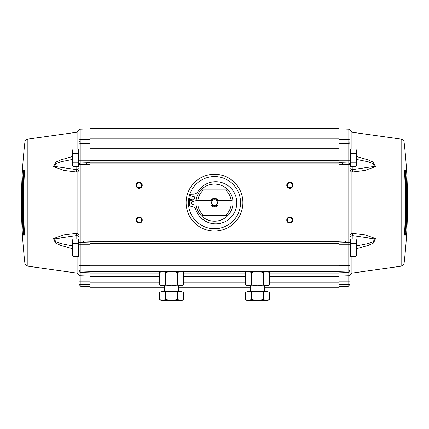 <?xml version="1.0" encoding="UTF-8"?>
<svg xmlns="http://www.w3.org/2000/svg" width="429" height="429" viewBox="0 0 429 429"><rect width="100%" height="100%" fill="white"/><g stroke="black" fill="none" stroke-linecap="round" stroke-linejoin="round"><path stroke-width="0.64" d="M24.893 142.171A3.475 3.475 0 0 1 27.864 139.119L27.864 266.178A3.475 3.475 0 0 1 24.893 263.133A533.065 533.065 -0 0 1 21.45 202.649A533.065 533.065 180 0 1 24.893 142.171L24.893 263.133M404.107 263.133A3.475 3.475 0 0 1 401.136 266.178L401.136 139.119A3.475 3.475 0 0 1 404.107 142.171A533.065 533.065 0 0 1 404.107 263.133L404.107 142.171M27.864 266.178L77.097 273.101L77.097 256.252M72.512 248.777L60.891 245.399L55.443 242.959L53.486 238.61L64.259 234.829L77.097 233.204A5.212 0.547 96 0 0 77.097 235.596L79.092 236.888C79.027 234.861 78.362 233.633 77.097 233.204L77.097 172.099C78.362 171.67 79.027 170.442 79.092 168.415L77.097 169.707A5.212 0.547 84 0 0 77.097 172.099L64.146 170.452L53.378 166.575L55.609 162.242L61.009 159.861L72.512 156.526M27.864 139.119L77.097 132.202L79.07 130.196L79.092 142.46A1.158 1.067 -0 0 1 80.207 141.393L80.18 139.532A1.158 0.997 180 0 0 79.07 140.406M90.101 139.237L80.18 139.532L80.18 129.177L90.101 128.834M139.178 182.834A2.435 2.435 0 0 0 136.744 185.269A2.435 2.435 0 0 0 139.178 187.704A2.435 2.435 0 0 0 141.608 185.269A2.435 2.435 0 0 0 139.178 182.834M136.106 185.269A3.073 3.073 0 0 1 139.178 182.196A3.073 3.073 0 0 1 142.246 185.269A3.073 3.073 0 0 1 139.178 188.342A3.073 3.073 0 0 1 136.106 185.269M139.178 216.961A3.073 3.073 0 0 1 142.246 220.034A3.073 3.073 0 0 1 139.178 223.107A3.073 3.073 0 0 1 136.106 220.034A3.073 3.073 0 0 1 139.178 216.961M139.178 222.469A2.435 2.435 0 0 0 141.608 220.034A2.435 2.435 0 0 0 139.178 217.6A2.435 2.435 0 0 0 136.744 220.034A2.435 2.435 0 0 0 139.178 222.469M289.822 216.961A3.073 3.073 0 0 1 292.894 220.034A3.073 3.073 0 0 1 289.822 223.107A3.073 3.073 0 0 1 286.754 220.034A3.073 3.073 0 0 1 289.822 216.961M289.822 222.469A2.435 2.435 0 0 0 292.256 220.034A2.435 2.435 0 0 0 289.822 217.6A2.435 2.435 0 0 0 287.392 220.034A2.435 2.435 0 0 0 289.822 222.469M289.822 182.834A2.435 2.435 0 0 0 287.392 185.269A2.435 2.435 0 0 0 289.822 187.704A2.435 2.435 0 0 0 292.256 185.269A2.435 2.435 0 0 0 289.822 182.834M286.754 185.269A3.073 3.073 0 0 1 289.822 182.196A3.073 3.073 0 0 1 292.894 185.269A3.073 3.073 0 0 1 289.822 188.342A3.073 3.073 0 0 1 286.754 185.269M242.889 202.649A28.389 28.389 0 0 1 214.5 231.043A28.389 28.389 0 0 1 186.111 202.649A28.389 28.389 0 0 1 214.5 174.26A28.389 28.389 0 0 1 242.889 202.649M240.572 202.649A26.072 26.072 0 0 1 214.5 228.727A26.072 26.072 0 0 1 188.428 202.649A26.072 26.072 0 0 1 214.5 176.576A26.072 26.072 0 0 1 240.572 202.649M401.136 139.119L351.903 132.202L351.903 149.051M356.488 156.526L367.991 159.861L373.391 162.242L375.622 166.575L364.854 170.452L351.903 172.099A5.212 0.547 -84 0 0 351.903 169.707L349.908 168.415C349.973 170.442 350.638 171.67 351.903 172.099L351.903 233.204C350.638 233.633 349.973 234.861 349.908 236.888L352.209 235.618L374.42 238.856L373.353 241.811L367.959 243.533L356.488 245.865M356.488 248.777L368.109 245.399L373.557 242.959L375.52 238.615L364.741 234.829L351.903 233.204A5.212 0.547 -96 0 1 351.903 235.596M401.136 266.178L351.903 273.101L349.908 275.397M405.636 235.135L405.839 233.392C407.024 212.897 407.024 192.401 405.839 171.911L405.636 170.168L404.585 170.168L404.531 171.911C405.721 192.401 405.721 212.897 404.531 233.392L404.585 235.135L405.636 235.135A0.579 0.579 90 0 0 405.062 234.518L404.005 234.518M404.504 234.272L404.719 231.853M405.244 219.857L405.276 218.956M405.496 207.899L405.507 207.014M406.376 202.649A530.845 530.845 0 0 1 406.365 205.684L406.274 207.014L405.636 207.014A530.121 530.121 0 0 0 405.646 204.579L406.209 204.579A530.684 530.684 0 0 0 406.215 202.649A530.684 530.684 0 0 0 406.209 200.155L406.37 200.155A530.845 530.845 0 0 1 406.376 202.649M349.908 165.278L350.606 165.278M355.813 162.098L356.488 164.269L356.488 165.278L355.813 166.441L350.606 166.441L350.606 149.051L355.813 149.051L356.488 151.222L355.813 149.051L356.488 150.214L355.813 153.4L356.488 157.749L355.813 162.098L350.606 162.098L350.606 153.4L355.813 153.4M350.606 255.089L349.908 255.089L349.908 240.9L348.793 240.9L348.793 162.897L349.908 164.055L349.908 144.82L349.908 150.214L350.606 150.214M355.813 251.903L356.488 254.081L356.488 255.089L355.813 256.252L356.488 254.081L356.488 247.554L355.813 251.903L350.606 251.903L350.606 238.856L355.813 238.856L356.488 241.034L355.813 238.856L356.488 240.026L355.813 243.205L356.488 247.554L356.488 241.034M349.908 240.026L350.606 240.026M79.092 270.308L79.092 241.479A1.158 1.158 0 0 0 80.207 242.632L90.101 242.98M79.092 240.026L78.394 240.026M73.187 243.205L72.512 241.034L73.187 238.856L72.512 241.034L72.512 254.081L73.187 251.903L72.512 247.554L73.187 243.205L78.394 243.205L78.394 256.252L73.187 256.252L72.512 254.081L72.512 255.089L73.187 256.252M79.092 255.089L78.394 255.089M90.101 143.318L80.207 143.661A1.158 1.158 0 0 0 79.092 144.82L79.092 164.055L80.207 162.897L80.207 164.629L79.092 164.629L79.092 240.9L83.43 241.007L83.43 242.744M79.092 150.214L78.394 150.214M73.187 153.4L72.512 151.222L72.512 164.269L73.187 162.098L72.512 157.749L73.187 153.4L78.394 153.4L78.394 166.441L73.187 166.441L72.512 164.269L72.512 165.278L73.187 166.441M79.092 165.278L78.394 165.278M23.482 205.142L23.488 206.027M23.659 216.591L23.681 217.476M23.756 219.911L23.783 220.796M24.281 231.853L24.131 233.36L24.045 231.853L24.378 231.853L23.429 231.853A530.845 530.845 0 0 1 22.984 222.12L23.021 220.796L23.659 220.796A530.121 530.121 0 0 0 24.083 230.529L24.045 231.853L23.429 231.853M23.552 220.796L23.525 219.911M23.45 217.476L23.429 216.591M23.252 206.027L23.246 205.142M23.263 198.289L23.268 197.404L23.6 197.404L22.651 197.404A530.845 530.845 0 0 1 22.839 187.671L22.962 186.342L23.6 186.342A530.121 530.121 0 0 0 23.391 196.074L23.616 196.074M23.493 186.342L23.541 184.931M24.019 173.965L24.131 171.943L24.281 173.45M23.756 185.446L23.724 186.342M23.504 197.404L23.493 198.289M24.239 170.785L24.131 171.943L23.74 171.943L23.938 170.785L24.995 170.785M23.654 231.853L23.74 233.36L23.161 233.392L23.364 235.135A0.579 0.579 -90 0 1 23.938 234.518L23.74 233.36L24.131 233.36M24.485 170.452L24.464 171.906C23.279 192.401 23.279 212.897 24.464 233.392L24.485 234.851A0.579 0.579 90 0 0 24.415 235.135L24.469 233.392C23.279 212.897 23.279 192.401 24.469 171.911L24.415 170.168L23.364 170.168L23.161 171.911C21.976 192.401 21.976 212.897 23.161 233.392M24.995 234.518L23.938 234.518M23.515 176.056L23.74 171.943L23.161 171.911M338.899 138.899L338.899 128.486L90.101 128.486L90.101 138.899L338.899 138.899L338.899 162.092L90.101 162.092L90.101 142.97L338.899 142.97M90.101 281.864L80.207 281.864L80.18 275.756L90.101 276.099M338.899 139.237L348.82 139.532L348.793 143.661L338.899 143.318M405.636 227.815A530.7 530.7 0 0 1 405.587 228.786A531.788 195.78 180 0 1 404.847 231.853A530.121 530.121 0 0 0 404.912 230.705A531.788 185.741 0 0 0 405.636 227.815L405.421 227.815M404.965 229.585A530.121 530.121 0 0 0 405.019 228.512A531.826 185.757 0 0 0 405.544 226.448A530.716 185.366 0 0 1 405.62 226.984A531.81 185.746 180 0 1 404.965 229.585L404.74 229.585M405.544 226.448L404.89 226.448M405.255 223.198A530.121 530.121 0 0 0 405.292 222.125A530.85 185.414 0 0 1 405.721 224.732A530.652 530.652 0 0 1 405.673 225.799A530.786 185.392 180 0 0 405.255 223.198L405.03 223.198M405.673 225.799L404.922 225.799M405.802 224.592L405.807 223.895A530.92 185.435 180 0 0 405.335 221.005A530.121 530.121 0 0 0 405.373 219.857A530.941 195.468 0 0 1 405.898 223.332L405.657 228.469A531.788 195.78 180 0 1 405.62 228.625A530.727 530.727 0 0 0 405.802 224.592L405.7 224.592M405.995 216.527L406.049 215.969L405.968 216.527M406.049 215.969A530.684 530.684 0 0 0 406.161 210.333L405.834 210.333L405.78 210.886A530.314 530.314 0 0 1 405.593 218.956L405.174 218.956M405.609 209.223L405.732 207.899L406.349 207.899A530.845 530.845 0 0 1 406.161 217.632L406.038 218.956L405.4 218.956A530.121 530.121 0 0 0 405.609 209.223L405.384 209.223M405.737 207.014L405.732 207.899L405.4 207.899L406.349 207.899M406.038 218.956L405.721 217.632A530.4 530.4 0 0 0 405.855 211.438L406.038 211.438A530.576 530.576 0 0 1 405.941 215.969M405.373 185.392L406.091 185.392A530.845 530.845 0 0 1 406.166 187.827L405.443 187.827A530.121 530.121 0 0 0 405.373 185.392L405.148 185.392M406.166 187.827L405.443 187.827M404.917 174.775L404.955 173.45L405.571 173.45A530.845 530.845 0 0 1 406.016 183.183L405.979 184.508L405.571 183.183A530.4 530.4 0 0 0 405.308 176.989L405.485 176.989A530.576 530.576 0 0 1 405.689 181.521L405.748 182.073L405.796 181.521A530.684 530.684 0 0 0 405.539 175.879L405.212 175.879L405.196 176.437A530.314 530.314 0 0 1 405.534 184.508L405.341 184.508A530.121 530.121 0 0 0 404.917 174.775L404.692 174.775M405.571 173.45L404.622 173.45M405.979 184.508L405.341 184.508M405.539 175.879L405.212 175.879M405.528 191.2L405.668 188.712L405.914 191.2L406.027 188.712L406.252 191.2A530.845 530.845 0 0 1 406.365 199.271L405.641 199.271A530.121 530.121 0 0 0 405.528 191.2L405.303 191.2M406.365 199.271L405.641 199.271M405.668 188.712L406.027 188.712M405.737 191.865L405.775 191.2L405.737 191.865A530.314 530.314 0 0 1 405.813 196.841L406.183 196.841A530.684 530.684 0 0 0 406.107 191.865L406.016 191.865A530.593 530.593 0 0 1 406.081 195.731L405.802 195.731M406.107 191.865L406.049 191.2L406.016 191.865M406.081 195.731L405.904 195.731A530.416 530.416 0 0 0 405.839 191.865M404.719 173.45L404.869 171.943L404.761 170.785L404.504 171.015M404.005 170.785L405.062 170.785L404.955 173.45M405.448 184.508L405.475 185.392M405.55 187.827L405.571 188.712M405.748 199.271L405.754 200.155M405.507 218.956L405.459 220.372M404.981 231.333L404.869 233.36L405.839 233.392M405.518 200.155L405.512 199.271M405.341 188.712L405.319 187.827M405.244 185.392L405.217 184.508M404.638 171.954L404.526 171.015M404.585 170.168A0.579 0.579 -90 0 1 404.526 170.458L404.536 171.906C405.721 192.401 405.721 212.897 404.536 233.392L404.585 235.135M405.062 170.785L405.636 170.168M405.839 171.911L405.26 171.943L405.346 173.45M405.485 229.247L405.062 234.518M352.89 233.199A5.212 1.014 95.1 0 1 352.209 235.618L352.209 238.856M356.488 159.438L367.846 161.738L373.187 163.422L374.571 166.366L352.209 169.68A5.212 1.014 84.9 0 1 352.89 172.104M352.209 166.441L352.209 169.68L351.903 169.707M349.908 149.115L348.793 149.115L348.793 143.661A1.158 1.158 0 0 1 349.908 144.82L349.93 130.196L348.82 129.177L338.899 128.834M349.93 274.748A1.158 1.153 180 0 1 348.82 275.756L348.793 276.281L349.908 275.23L349.908 269.868A1.158 1.158 0 0 1 348.793 271.026L338.899 271.369M349.908 244.718L349.908 265.578L348.793 265.578L348.793 244.718L349.908 244.718L349.908 241.479A1.158 1.158 -0 0 1 348.793 242.632L348.793 240.9L345.57 241.007L345.57 242.744L348.793 242.632L348.793 244.718L338.899 244.718M164.672 287.248L90.101 287.248L90.101 243.211L338.899 243.211L338.899 164.291L349.908 164.629L349.908 164.055M349.908 241.479L349.908 164.629M349.908 269.868L348.793 271.471L348.82 272.479L338.899 272.806M349.908 275.23L349.908 285.049A1.158 1.158 0 0 1 348.793 286.207L338.899 286.551M349.908 285.049L349.908 281.864L338.899 281.864M338.899 242.98L345.57 242.744M194.97 201.051A19.595 19.595 0 0 1 195.066 200.15M178.577 287.248L250.423 287.248M264.328 287.248L338.899 287.248L338.899 243.211M90.101 271.6L338.899 271.6M90.101 243.211L90.101 241.473L338.899 241.473M90.101 162.553L86.749 162.671L86.749 164.409L80.207 164.629L80.207 271.026A1.158 1.158 0 0 1 79.092 269.868L79.092 265.578L90.101 265.578M90.101 271.369L80.207 271.026L80.207 271.471L79.092 270.334L79.092 275.241L80.207 276.281M80.207 141.393L80.207 160.816L79.092 160.816L79.092 164.629M86.749 162.671L80.207 162.897L80.207 160.816L90.101 160.816M90.101 162.092L90.101 241.473M338.899 164.291L338.899 162.092M342.251 164.409L342.251 162.671L338.899 162.553M349.908 160.816L348.793 160.816L348.793 162.897L342.251 162.671M349.908 142.46L348.793 141.393M90.101 142.97L90.101 138.899M79.092 284.234L80.207 284.234L80.207 281.864L79.092 281.864L79.092 285.049L79.092 275.246M90.101 286.551L80.207 286.207A1.158 1.158 0 0 1 79.092 285.049M90.101 272.806L80.18 272.479L80.207 271.471M76.11 172.104A5.212 1.014 -84.9 0 1 76.791 169.68L54.429 166.366L55.813 163.422L61.154 161.738L72.512 159.438M77.097 169.707L76.791 169.68L76.791 166.441M72.512 245.865L61.041 243.533L55.647 241.811L54.58 238.856L76.791 235.618A5.212 1.014 -95.1 0 1 76.11 233.199M76.791 238.856L76.791 235.618L77.097 235.596M79.092 142.46L79.092 144.82M23.938 170.785A0.579 0.579 -90 0 1 23.364 170.168M24.485 170.479L24.415 170.168M22.63 205.142L23.579 205.142L22.63 205.142A530.845 530.845 0 0 1 22.635 199.614L22.726 198.289L23.59 198.289M23.364 198.289A530.121 530.121 0 0 0 23.354 200.724L23.579 200.724M22.791 200.724L23.354 200.724L22.791 200.724A530.684 530.684 0 0 0 22.791 205.142M22.834 217.476L23.783 217.476L22.834 217.476A530.845 530.845 0 0 0 22.909 219.911L23.627 219.911A530.121 530.121 0 0 1 23.557 217.476M23.021 220.796L23.429 222.12A530.4 530.4 0 0 0 23.692 228.314L23.515 228.314A530.576 530.576 0 0 1 23.311 223.782L23.252 223.225L23.204 223.782A530.684 530.684 0 0 0 23.461 229.418L23.788 229.418L23.804 228.866A530.314 530.314 0 0 1 23.466 220.796L23.659 220.796M23.461 229.418L23.788 229.418M23.413 176.512A531.788 195.78 0 0 1 24.153 173.45A530.121 530.121 0 0 0 24.088 174.598A531.788 185.741 180 0 0 23.364 177.483A530.7 530.7 0 0 1 23.413 176.512M23.708 183.178A530.85 185.414 180 0 1 23.279 180.571A530.652 530.652 0 0 1 23.327 179.499A530.786 185.392 0 0 0 23.745 182.105A530.121 530.121 0 0 0 23.708 183.178L23.933 183.178M23.327 179.499L24.078 179.499M23.981 176.786A531.826 185.757 180 0 0 23.456 178.855A530.716 185.366 180 0 1 23.381 178.319A531.81 185.746 0 0 1 24.035 175.718A530.121 530.121 0 0 0 23.981 176.786L24.206 176.786M24.11 178.855L23.456 178.855M23.852 185.446L23.627 185.446A530.941 195.468 180 0 1 23.102 181.971L23.343 176.834A531.788 195.78 0 0 1 23.381 176.673A530.727 530.727 0 0 0 23.198 180.706L23.3 180.706M23.198 180.706L23.193 181.408A530.92 185.435 0 0 0 23.665 184.293L23.89 184.293M23.665 184.293A530.121 530.121 0 0 0 23.627 185.446M22.951 189.328L23.032 188.776L22.951 189.328A530.684 530.684 0 0 0 22.839 194.97L23.166 194.97L23.22 194.417A530.314 530.314 0 0 1 23.407 186.342L23.826 186.342M23.391 196.074L23.268 197.404L22.651 197.404M22.962 186.342L23.364 187.671M23.279 187.671A530.4 530.4 0 0 0 23.145 193.865L23.225 193.865M22.962 193.865L22.962 193.865A530.576 530.576 0 0 1 23.059 189.328M24.362 171.954L24.496 171.026M24.496 234.272L24.362 233.349M23.086 214.103L22.973 216.591L22.748 214.103A530.845 530.845 0 0 1 22.635 206.027L23.359 206.027A530.121 530.121 0 0 0 23.472 214.103L23.332 216.591L23.086 214.103M23.756 216.591L22.973 216.591M23.359 206.027L22.635 206.027M22.919 209.567L23.096 209.567A530.416 530.416 0 0 0 23.161 213.438L23.263 213.438A530.314 530.314 0 0 1 23.187 208.462L22.817 208.462A530.684 530.684 0 0 0 22.893 213.438L22.951 214.103L22.984 213.438A530.593 530.593 0 0 1 22.919 209.567L23.198 209.567M23.161 213.438L23.225 214.103L23.263 213.438M159.583 299.581L162.591 300.514L180.657 300.514L177.644 299.581L171.621 300.514L165.599 299.581L162.591 300.514L161.191 300.514L159.583 299.581L159.583 291.999L183.666 291.999L183.666 299.581L180.657 300.514L182.052 300.514L183.076 299.898M161.191 291.999L161.191 291.302L182.052 291.302L182.052 291.999M164.672 285.741L164.672 291.302M178.577 285.741L178.577 291.302M177.644 272.533C173.632 271.31 169.616 271.31 165.599 272.533C163.594 271.31 161.588 271.31 159.583 272.533C161.588 271.31 163.594 271.31 165.599 272.533L165.599 284.808L171.621 285.741L182.052 285.741L183.666 284.808L183.666 272.533C181.66 271.31 179.654 271.31 177.644 272.533L177.644 284.808L180.657 285.741L183.076 285.124M159.583 272.533L159.583 284.808L162.591 285.741L171.621 285.741L177.644 284.808M160.124 285.097L161.191 285.741L162.591 285.741L165.599 284.808M177.644 299.581L177.644 291.999M165.599 299.581L165.599 291.999M211.604 202.649A2.896 2.896 0 0 1 216.237 200.332A2.896 2.896 0 0 1 216.237 204.971A2.896 2.896 0 0 1 211.604 202.649M233.044 202.649A18.544 18.544 0 0 1 201.035 215.396A18.544 18.544 0 0 1 201.035 189.902A18.544 18.544 0 0 1 227.965 189.902L225.45 189.902L227.965 189.902A18.544 18.544 0 0 1 233.044 202.649M212.763 200.332L211.679 200.332A3.652 3.652 0 0 1 217.321 200.332L216.237 200.332M196.112 200.284L189.618 199.453A25.091 25.091 0 0 1 190.658 194.83A0.869 0.869 0 0 1 191.463 194.235L193.57 194.176A5.153 5.153 0 0 0 197.823 191.731A21.059 21.059 0 0 1 230.518 187.779A21.059 21.059 0 0 1 227.07 220.533A21.059 21.059 0 0 1 195.914 209.861A5.153 5.153 0 0 0 192.262 206.58L190.219 206.092A0.869 0.869 0 0 1 189.554 205.335A25.091 25.091 0 0 1 189.495 200.6L196.021 201.137M191.237 202.976A1.448 1.448 0 0 1 192.685 201.528A1.448 1.448 0 0 1 194.139 202.976A1.448 1.448 0 0 1 192.685 204.424A1.448 1.448 0 0 1 191.237 202.976M191.784 197.79A1.448 1.448 0 0 1 193.232 196.343A1.448 1.448 0 0 1 194.68 197.79A1.448 1.448 0 0 1 193.232 199.238A1.448 1.448 0 0 1 191.784 197.79M227.965 215.396L225.45 215.396L227.965 215.396M197.86 204.971A16.801 16.801 0 0 0 203.55 215.396L225.45 215.396A16.801 16.801 0 0 0 231.14 204.971L218.173 204.971A4.344 4.344 0 0 1 210.827 204.971L196.863 204.971M232.137 204.971L231.14 204.971M216.237 204.971L217.321 204.971A3.652 3.652 0 0 1 211.679 204.971L212.763 204.971M217.321 204.971L218.173 204.971M210.827 204.971L211.679 204.971M196.107 200.332L197.86 200.332A16.801 16.801 0 0 1 203.55 189.902L225.45 189.902A16.801 16.801 0 0 1 231.14 200.332L232.137 200.332M231.14 200.332L218.173 200.332A4.344 4.344 0 0 0 210.827 200.332L197.86 200.332M211.679 200.332L210.827 200.332M218.173 200.332L217.321 200.332M246.948 291.999L246.948 291.302L267.809 291.302L267.809 291.999M251.356 284.808L248.343 285.741L245.334 284.808L245.334 272.533C247.34 271.31 249.346 271.31 251.356 272.533L251.356 284.808L257.379 285.741L263.401 284.808L266.409 285.741L268.876 285.097M245.334 284.808L246.948 285.741L267.809 285.741L269.417 284.808L269.417 272.533C267.412 271.31 265.406 271.31 263.401 272.533L263.401 284.808M263.401 272.533C259.384 271.31 255.368 271.31 251.356 272.533C249.346 271.31 247.34 271.31 245.334 272.533M245.334 299.581L246.948 300.514L266.409 300.514L263.401 299.581L257.379 300.514L251.356 299.581L248.343 300.514L245.334 299.581L245.334 291.999L269.417 291.999L269.417 299.581L266.409 300.514L267.809 300.514L269.417 299.581M263.401 299.581L263.401 291.999M251.356 299.581L251.356 291.999M355.813 166.441L356.488 164.269L356.488 151.222M356.488 254.081L355.813 256.252L350.606 256.252L350.606 243.205L355.813 243.205M72.512 241.034L72.512 240.026L73.187 238.856L78.394 238.856L78.394 251.903L73.187 251.903M73.187 149.051L72.512 150.214L72.512 151.222L73.187 149.051L78.394 149.051L78.394 162.098L73.187 162.098M225.45 189.902L226.319 189.902M202.681 189.902L203.55 189.902M203.55 215.396L202.681 215.396M226.319 215.396L225.45 215.396M77.097 149.051L77.097 132.202M351.903 256.252L351.903 273.101M23.161 220.796L23.128 219.911M23.059 217.476L23.032 216.591M22.86 206.027L22.855 205.142M22.866 198.289L22.876 197.404M23.102 186.342L23.22 182.84M23.364 235.135L24.415 235.135M79.07 271.514L80.18 272.479L80.18 275.756A1.158 1.153 180 0 1 79.07 274.748M349.93 140.406A1.158 0.997 180 0 0 348.82 139.532L348.82 129.177M405.839 184.508L405.872 185.392M405.941 187.827L405.968 188.712M406.14 199.271L406.145 200.155M406.134 207.014L406.124 207.899M405.898 218.956L405.78 222.463M348.793 271.471L348.793 265.578L338.899 265.578M338.899 160.816L348.793 160.816L348.793 149.115L338.899 149.115M349.93 271.514L348.82 272.479L348.82 275.756L338.899 276.099M348.793 276.281L348.793 284.234L349.908 284.234M348.793 286.207L348.793 284.234L338.899 284.234M338.899 241.243L345.57 241.007M90.101 284.926L159.786 284.926M183.456 284.926L245.544 284.926M269.214 284.926L338.899 284.926M338.899 282.196L269.417 282.196M245.334 282.196L183.666 282.196M159.583 282.196L90.101 282.196M90.101 276.432L159.583 276.432M183.666 276.432L245.334 276.432M269.417 276.432L338.899 276.432M338.899 273.064L269.417 273.064M245.334 273.064L183.666 273.064M159.583 273.064L90.101 273.064M90.101 265.808L338.899 265.808M338.899 244.948L90.101 244.948M90.101 149.115L79.092 149.115M83.43 241.007L90.101 241.243M90.101 244.718L79.092 244.718M86.749 164.409L90.101 164.291M90.101 148.766L338.899 148.766M90.101 160.355L338.899 160.355M90.101 163.83L338.899 163.83M90.101 284.234L80.207 284.234L80.207 286.207M351.903 132.202L349.93 130.196M80.18 129.177L79.07 130.196M77.097 273.101L79.092 275.397M250.423 285.741L250.423 291.302M264.328 285.741L264.328 291.302"/></g></svg>
